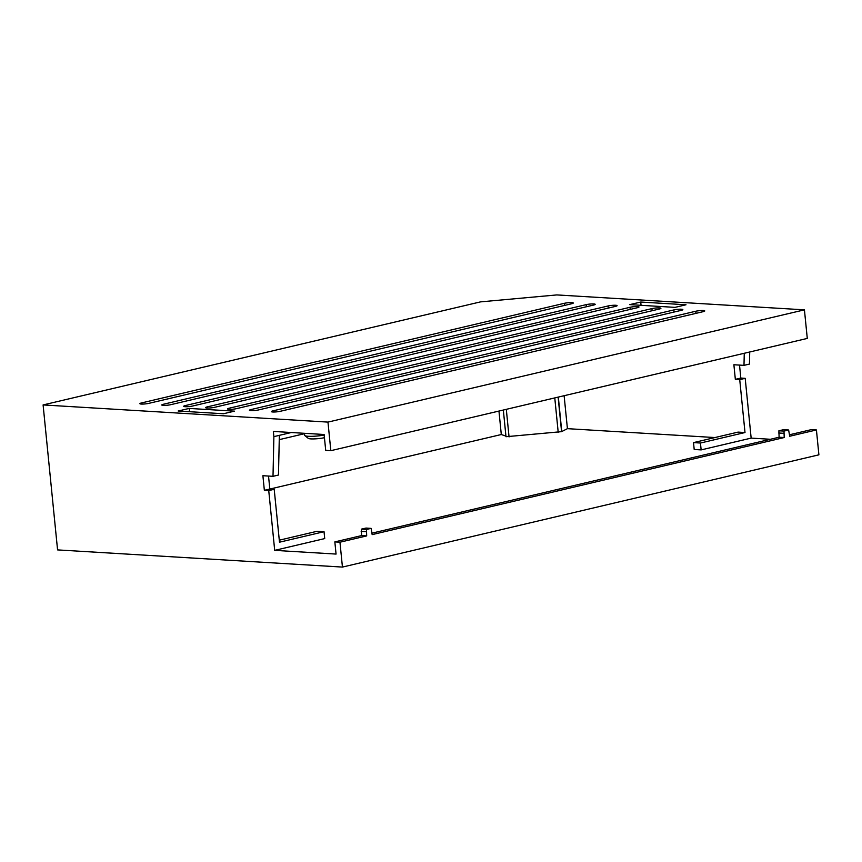 <?xml version="1.0" encoding="UTF-8"?>
<svg xmlns="http://www.w3.org/2000/svg" width="862" height="862" viewBox="0 0 862 862"><rect width="100%" height="100%" fill="white"/><g stroke="black" fill="none" stroke-linecap="round" stroke-linejoin="round"><path stroke-width="1.29" d="M304.448 433.306L304.652 435.321A13.167 1.929 -5.7 0 0 304.825 435.59A13.167 1.929 -5.7 0 0 313.639 436.258A13.167 1.929 -5.7 0 0 324.187 435.073M304.825 435.59L308.305 438.381A9.945 1.455 -5.7 0 0 314.964 438.877A9.945 1.455 -5.7 0 0 324.446 437.691M273.362 431.431L324.123 434.491L325.707 450.363L330.825 450.675L327.969 422.1L43.1 404.935L57.571 549.902L342.44 567.077L339.962 542.209L334.844 541.896L336.061 554.072L274.698 550.365L268.739 490.586L264.354 490.316L262.899 475.716L273.006 476.32L273.879 436.635L273.362 431.431M342.44 567.077L818.9 454.824L816.422 429.955L789.689 436.247L788.633 429.998L784 431.097L784.215 437.54L372.158 534.623L371.102 528.374L366.469 529.462L366.684 535.905L339.962 542.209M784.215 437.54L779.108 437.228L778.892 430.784L783.526 429.696L788.633 429.998M783.795 433.306L778.677 433.004M784 431.097L778.892 430.784M779.108 437.228L372.007 533.147M816.422 429.955L811.304 429.642L789.538 434.771M43.1 404.935L480.554 301.872L556.83 294.923L804.429 309.846L327.969 422.1M366.684 535.905L361.577 535.604L334.844 541.896M804.429 309.846L807.285 338.421L330.825 450.675M189.177 408.426L234.464 411.152L223.463 413.749L178.175 411.012L189.177 408.426L189.511 411.702M640.725 302.045L629.713 304.631L675 307.368L686.012 304.771L640.725 302.045L641.048 305.32M695.753 311.247L273.028 410.84A5.377 0.787 -5.7 0 0 271.336 411.594A5.377 0.787 -5.7 0 0 274.59 411.993A5.377 0.787 -5.7 0 0 280.333 411.282L703.058 311.688A5.377 0.787 -5.7 0 0 704.75 310.934A5.377 0.787 -5.7 0 0 701.496 310.535A5.377 0.787 -5.7 0 0 695.753 311.247L695.957 313.359M673.836 309.932L251.122 409.525A5.377 0.787 -5.7 0 0 249.42 410.28A5.377 0.787 -5.7 0 0 252.674 410.668A5.377 0.787 -5.7 0 0 258.428 409.956L681.142 310.374A5.377 0.787 -5.7 0 0 682.844 309.62A5.377 0.787 -5.7 0 0 679.579 309.221A5.377 0.787 -5.7 0 0 673.836 309.932L674.041 312.044M651.92 308.607L229.206 408.2A5.377 0.787 -5.7 0 0 227.503 408.954A5.377 0.787 -5.7 0 0 230.768 409.353A5.377 0.787 -5.7 0 0 236.511 408.642L659.225 309.049A5.377 0.787 -5.7 0 0 660.928 308.294A5.377 0.787 -5.7 0 0 657.674 307.896A5.377 0.787 -5.7 0 0 651.92 308.607L652.135 310.719M630.014 307.292L207.289 406.875A5.377 0.787 -5.7 0 0 205.598 407.629A5.377 0.787 -5.7 0 0 208.852 408.028A5.377 0.787 -5.7 0 0 214.595 407.317L637.32 307.723A5.377 0.787 -5.7 0 0 639.011 306.969A5.377 0.787 -5.7 0 0 635.757 306.581A5.377 0.787 -5.7 0 0 630.014 307.292L630.219 309.404M608.098 305.967L185.384 405.56A5.377 0.787 -5.7 0 0 183.681 406.314A5.377 0.787 -5.7 0 0 186.935 406.713A5.377 0.787 -5.7 0 0 192.689 406.002L615.403 306.409A5.377 0.787 -5.7 0 0 617.106 305.654A5.377 0.787 -5.7 0 0 613.841 305.256A5.377 0.787 -5.7 0 0 608.098 305.967L608.303 308.079M586.182 304.642L163.468 404.235A5.377 0.787 -5.7 0 0 161.765 404.989A5.377 0.787 -5.7 0 0 165.019 405.388A5.377 0.787 -5.7 0 0 170.773 404.677L593.487 305.083A5.377 0.787 -5.7 0 0 595.189 304.329A5.377 0.787 -5.7 0 0 591.935 303.93A5.377 0.787 -5.7 0 0 586.182 304.642L586.397 306.753M564.265 303.327L141.551 402.92A5.377 0.787 -5.7 0 0 139.859 403.675A5.377 0.787 -5.7 0 0 143.114 404.062A5.377 0.787 -5.7 0 0 148.857 403.351L571.581 303.769A5.377 0.787 -5.7 0 0 573.273 303.015A5.377 0.787 -5.7 0 0 570.019 302.616A5.377 0.787 -5.7 0 0 564.265 303.327L564.481 305.439M770.423 439.275L751.158 438.111L745.199 378.332L740.814 378.062L735.34 379.355L733.885 364.755L743.992 365.359L749.466 364.076L749.724 351.976M740.814 378.062L739.521 365.089M693.511 442.605L700.45 443.025L701.14 449.899L694.201 449.479L693.511 442.605L738.066 432.11L745.005 432.53L739.725 379.614L735.34 379.355M700.45 443.025L745.005 432.53M751.158 438.111L701.14 449.899M745.199 378.332L739.725 379.614M744.262 353.269L743.992 365.359M279.288 540.194L317.097 531.283L324.037 531.703L324.726 538.588L274.698 550.365M291.334 432.519L273.879 436.635M503.333 410.032L505.994 436.722L561.571 431.657L567.422 428.662L564.125 395.712M567.422 428.662L714.964 437.551M561.722 431.129L558.328 397.08M561.571 431.657L558.123 397.123M558.22 432.444L554.772 397.91M509.054 436.915L506.306 409.331M269.925 489.034L501.296 434.523L498.958 411.066M501.296 434.523L505.94 436.118M304.491 433.694L279.256 439.642L278.469 475.037L273.006 476.32M279.353 435.342L279.266 439.642M279.342 435.493L279.256 439.642M324.037 531.703L279.493 542.198L274.202 489.293L268.739 490.586M274.202 489.293L269.828 489.034L264.354 490.316M269.828 489.034L268.524 476.05M371.102 528.374L365.994 528.061L361.361 529.149L361.577 535.604M366.264 531.682L361.156 531.369M366.469 529.462L361.361 529.149M273.146 412.004L273.028 410.84M251.23 410.678L251.122 409.525M229.324 409.353L229.206 408.2M207.408 408.038L207.289 406.875M185.492 406.713L185.384 405.56M163.586 405.399L163.468 404.235M141.67 404.073L141.551 402.92"/></g></svg>
